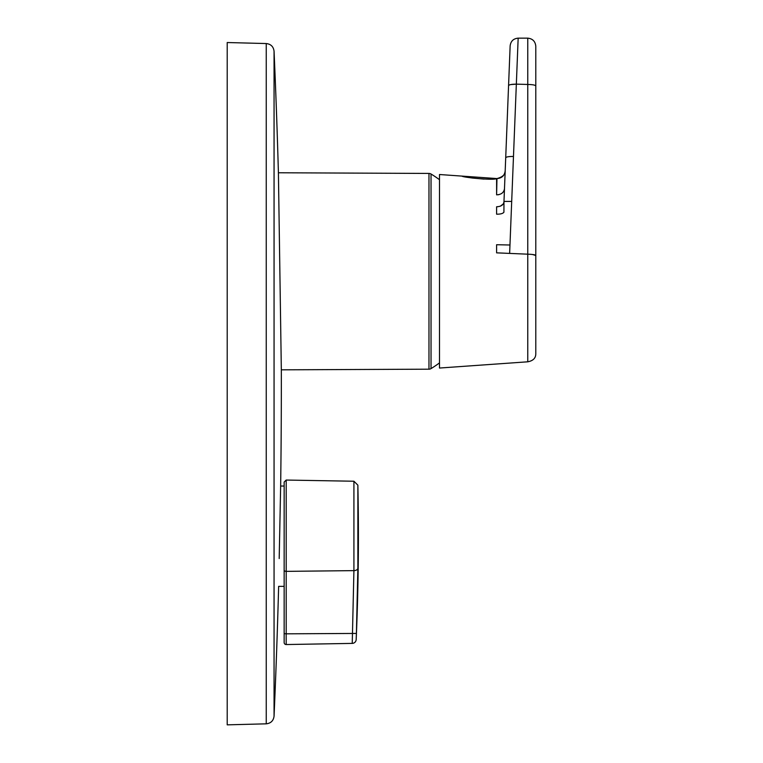 <?xml version="1.0" encoding="UTF-8"?>
<svg xmlns="http://www.w3.org/2000/svg" width="763" height="763" viewBox="0 0 763 763"><rect width="100%" height="100%" fill="white"/><g stroke="black" fill="none" stroke-linecap="round" stroke-linejoin="round"><path stroke-width="1.14" d="M279.191 558.545L280.65 486.041L284.151 486.041M278.409 172.772L281.328 369.826L428.968 369.187A4.015 4.015 0 0 0 431.038 368.596L431.038 174.012A4.015 4.015 0 0 0 428.968 173.43L278.409 172.772A7593.853 7593.853 0 0 0 274.06 51.226L274.06 716.152A7593.853 7593.853 0 0 0 278.638 586.375L284.151 586.375M352.239 643.39L286.192 644.544A2.003 2.003 0 0 1 284.151 642.532L284.151 570.114A2.003 1.259 0 0 0 286.154 571.363A2.003 1.259 0 0 0 286.192 571.363L286.192 633.824L356.407 633.433L356.178 639.547A4.015 4.015 -91 0 1 352.239 643.39L353.918 570.629L353.918 481.234L357.866 485.163A2408.2 2408.2 0 0 1 356.187 639.547L356.178 639.547A4.015 4.015 0 0 1 352.248 643.39L352.248 643.39M356.235 637.792L356.283 636.619M356.302 636.056L356.331 635.236M357.866 485.163L357.866 568.168L356.407 633.433L357.494 598.86M431.038 368.596A113.992 113.992 0 0 0 439.498 362.902L439.498 174.517L496.951 178.571C501.787 178.237 504.534 175.671 505.192 170.864L505.192 170.893M431.038 174.012A113.992 113.992 0 0 1 439.498 179.706M227.212 84.292L227.212 724.85L227.212 42.528L266.249 43.548L266.249 723.829L227.212 724.85M279.182 224.742L281.328 369.826A7593.853 7593.853 0 0 1 281.337 383.684A7593.853 7593.853 0 0 1 280.65 486.041L280.107 513.013M487.776 179.143L496.961 178.571L496.608 194.832L498.783 194.689M504.648 184.522L505.154 171.837M518.163 38.15L516.341 84.14C511.63 84.197 509.035 84.703 508.568 85.637L510.142 45.856C510.771 41.145 513.442 38.579 518.163 38.15L527.767 38.15C532.603 38.665 535.283 41.336 535.788 46.181L535.788 353.746C535.807 358.114 533.127 360.804 527.767 361.805L439.498 368.043L439.498 362.902M466.651 177.092L471.143 177.884M471.868 177.989L484.066 179.105M504.477 188.843L504.496 188.49C503.981 192.505 501.348 194.613 496.608 194.832L496.608 178.628C493.203 180.573 461.52 177.216 462.149 176.119M439.498 174.517L439.498 368.043M527.767 254.184L527.767 84.464C532.631 84.55 535.311 85.055 535.788 85.981L535.788 255.681C535.798 254.861 533.127 254.365 527.767 254.184L527.767 361.805L527.767 254.184L496.608 252.849L496.608 244.732L509.97 244.999L511.696 201.422L503.981 201.422L510.142 45.856M510.829 84.559L516.341 84.14L517.066 65.885M535.788 159.763L535.788 46.181M535.788 167.135L535.788 85.981C535.311 85.055 532.631 84.55 527.767 84.464L516.341 84.14L511.696 201.422M504.496 188.49L505.125 172.543M516.341 84.14L513.48 156.463C508.768 156.453 506.184 156.882 505.716 157.741L508.568 85.637M505.23 169.777L505.564 161.365M496.608 206.763L496.608 214.184C500.461 214.241 502.903 213.573 503.923 212.2L503.981 201.422C503.733 204.77 501.272 206.554 496.608 206.763L497.657 206.763M500.213 206.268L503.113 204.083M284.151 570.114L284.151 482.063L284.151 633.614L286.154 633.824L286.192 644.544A2.003 2.003 0 0 1 284.151 642.532L284.151 633.614M428.968 369.187L428.968 173.43M527.767 84.464L527.767 38.15M532.421 254.47L535.702 255.462M509.636 253.402L509.97 244.999M353.918 481.234L286.192 480.051L286.192 571.363L353.918 570.629A4.015 2.508 180 0 0 357.866 568.168M274.06 716.152C273.459 720.749 270.855 723.305 266.249 723.829M274.06 51.226C273.459 46.629 270.855 44.073 266.249 43.548M493.804 178.408L494.796 178.475L493.804 178.408M504.381 191.379L504.038 200.04M504.124 197.894L504.238 194.842M496.961 178.571C502.617 177.073 505.354 174.498 505.192 170.864M286.192 480.051L284.151 482.063"/></g></svg>
